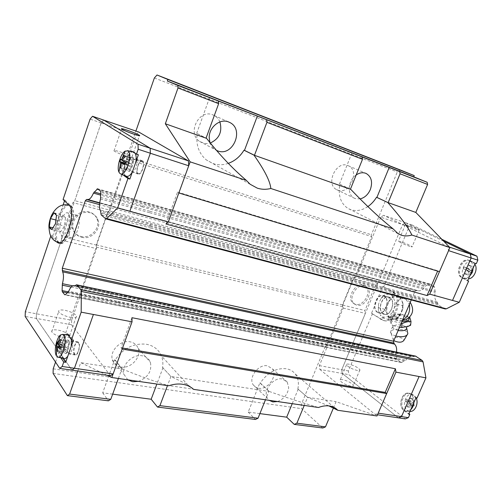 <?xml version="1.0" encoding="UTF-8"?>
<svg xmlns="http://www.w3.org/2000/svg" width="503" height="503" viewBox="0 0 503 503"><rect width="100%" height="100%" fill="white"/><g stroke="black" fill="none" stroke-linecap="round" stroke-linejoin="round"><path stroke-width="0.38" stroke-dasharray="2.52 1.89" d="M398.156 330.521L394.214 329.075L392.906 327.642L392.925 326.68C395.735 324.24 399.828 324.152 405.217 326.422L406.657 328.396M337.853 190.184C349.774 195.038 360.286 170.636 348.296 165.745L347.736 165.512C336.136 160.4 325.215 184.205 336.589 189.625L337.853 190.184M356.174 174.981C348.089 180.288 346.888 194.604 354.093 198.069L355.37 198.641L360.066 198.911M219.899 121.927C218.673 119.016 216.736 116.859 214.102 115.445L212.807 114.866C198.874 108.761 186.77 133.477 199.685 141.488L204.727 143.5L207.519 143.581L210.317 143.022M258.511 388.247C267.753 390.177 278.027 375.76 272.368 368.818L267.489 365.838C258.511 363.713 247.985 377.759 253.229 384.889L255.467 387.128L258.511 388.247M277.486 401.545C284.088 398.967 287.823 394.295 288.691 387.53L287.169 381.959L282.24 378.966C273.123 376.892 262.296 391.347 267.571 398.571L269.13 400.331M120.902 367.045C130.83 368.995 141.802 357.011 138.124 348.29C136.734 344.781 134.056 342.625 130.095 341.826C120.588 339.701 109.434 350.968 112.383 359.777C113.678 363.82 116.52 366.241 120.902 367.045M138.331 381.368C148.027 377.539 152.051 371.195 150.41 362.349C149.007 358.765 146.285 356.583 142.236 355.803C132.515 353.722 121.022 365.385 123.989 374.383L127.8 379.847M259.888 413.623L248.186 412.076L259.85 382.946L269.281 391.46L260.271 383.016C267.477 372.547 276.178 367.794 286.383 368.749C290.149 369.447 293.13 371.227 295.311 374.075C298.222 378.13 299.065 383.097 297.839 388.982L307.597 397.313L304.24 405.424M269.281 391.46C287.031 397.772 303.435 403.117 318.5 407.493M228.305 163.374C223.143 165.129 218.076 165.198 213.102 163.588L206.28 159.879C198.798 153.465 195.768 144.701 197.182 133.584L206.079 138.105M367.875 206.576C362.135 210.392 356.464 211.442 350.868 209.738L347.887 208.368C340.606 203.407 337.934 195.378 339.871 184.261L350.428 189.229M112.666 394.145L102.675 392.824L114.609 359.878L121.858 368.944L122.399 369.026L115.143 359.966C123.216 348.177 133.666 342.939 146.492 344.253C153.767 345.712 158.747 349.604 161.438 355.929C162.84 359.513 163.211 363.367 162.544 367.492L170.945 376.439L167.486 385.6M122.399 369.026C137.96 375.477 153.402 381.06 168.731 385.776M364.681 286.044C356.596 283.315 347.573 298.889 354.301 303.931L356.715 305.17C364.971 307.735 373.786 291.929 366.775 287.081L364.681 286.044M363.367 285.226C355.281 282.497 346.29 298.046 353.005 303.076L355.42 304.321C363.669 306.887 372.465 291.111 365.461 286.264L363.367 285.226M349.139 364.21C347.189 363.864 346.309 364.084 346.504 364.864C348.353 367.19 351.962 369.064 357.35 370.497C359.261 370.818 360.123 370.598 359.928 369.831C358.086 367.511 354.489 365.637 349.139 364.21M342.637 379.652C340.688 379.344 339.795 379.602 339.971 380.425C341.763 382.852 345.347 384.751 350.729 386.128C352.653 386.417 353.521 386.159 353.351 385.348C351.559 382.928 347.994 381.029 342.637 379.652M416.968 229.645C411.592 227.708 407.726 226.054 405.38 224.696L407.637 225.124C412.982 227.054 416.824 228.702 419.169 230.06L416.968 229.645M409.882 246.382C404.5 244.508 400.671 242.83 398.382 241.352C398.018 240.95 398.785 241.05 400.684 241.647C406.034 243.515 409.844 245.187 412.133 246.665C412.498 247.061 411.75 246.967 409.882 246.382M413.906 402.545C414.076 398.854 413.057 396.1 410.844 394.289L409.323 393.509C402.381 390.894 397.489 405.89 403.834 410.253L406.261 411.284L410.794 409.605M416.163 397.923L414.076 395.251L412.623 394.509C406.003 392.013 401.35 406.254 407.411 410.404L410.002 411.41M410.75 398.829L413.856 399.344L412.724 398.502L411.97 401.847L409.052 400.048L408.342 401.658L411.259 403.463L409.172 406.581L410.297 407.436L412.385 404.311L413.988 405.915L414.705 404.293L413.095 402.696L409.323 402.079L410.75 398.829L409.618 397.98L408.191 401.231L405.946 399.539L405.236 401.155L407.48 402.846L406.059 406.084L407.185 406.94L408.606 403.702L410.876 405.412L411.592 403.783L409.323 402.079M473.078 268.313C473.197 264.628 472.009 262.082 469.513 260.686L469.293 260.585C461.414 256.7 454.096 274.091 462.031 277.725L463.238 278.178C465.508 278.643 467.677 277.863 469.752 275.851M474.876 264.22L472.43 262.063C464.923 258.36 457.956 274.871 465.526 278.329L468.419 278.869M469.343 265.534L472.367 266.496L471.091 265.861L470.223 269.514L467.048 268.036L466.294 269.759L469.462 271.236L467.3 274.481L468.563 275.128L470.733 271.884L472.638 272.978L473.398 271.243L467.821 269.004L469.343 265.534L468.073 264.899L466.551 268.363L464.024 267.087L463.269 268.809L465.791 270.092L464.269 273.55L465.533 274.198L467.054 270.74L469.607 272.035L470.374 270.293L467.821 269.004M395.767 336.086L392.346 334.602L390.825 333.017C388.586 329.1 401.004 327.692 406.04 331.257L407.782 333.256L406.908 335.306M393.849 340.55L393.484 340.16C391.24 337.538 399.457 336.287 402.828 338.72L403.934 340.305M409.323 321.788L409.077 320.449L407.046 320.348L409.323 321.788L410.266 324.743L408.851 326.095M401.281 323.234L391.661 320.927L390.353 316.154L397.571 314.086L401.136 314.186L409.719 317.097M407.046 320.348L398.848 317.795L397.106 318.606L400.772 318.72M397.106 318.606L390.007 319.858L390.221 321.197L391.686 319.877M390.221 321.197L391.309 324.668L393.264 325.611L391.02 324.146M402.425 320.574L397.76 320.009L395.811 319.223L395.069 317.066C397.552 315.104 401.042 315.067 405.537 316.947C407.009 317.946 407.153 318.871 405.978 319.732M398.942 297.569C407.116 301.794 400.35 321.612 391.806 318.569L390.29 317.883C382.286 313.375 389.102 293.922 397.653 296.996L398.942 297.569M396.999 296.28L399.162 297.053L400.979 298.681L398.709 295.487L396.999 296.28L389.303 297.311L388.863 300.97L392.975 297.059M388.303 316.72L388.517 319.43L392.208 319.235L390.077 318.393L388.303 316.72L386.493 312.338L386.719 306.031L384.279 309.169L386.493 312.338M392.83 296.531L391.026 294.896L388.869 294.123L392.604 293.859L392.83 296.531L394.717 300.957L397.012 304.202L394.497 307.434L394.717 300.957M384.041 317.261L382.387 317.959L380.149 314.74L381.909 316.418L384.041 317.261L388.071 316.582L392.277 312.64L391.824 316.368L388.071 316.582M81.662 237.303C91.458 240.157 101.933 228.695 97.865 219.622C96.406 216.152 93.816 213.869 90.087 212.782C80.926 209.889 70.395 220.05 73.237 229.11C74.526 233.367 77.33 236.096 81.662 237.303M80.776 236.416C90.553 239.265 101.002 227.84 96.941 218.786C95.482 215.322 92.892 213.039 89.176 211.952C80.027 209.066 69.527 219.195 72.363 228.236C73.652 232.48 76.456 235.209 80.776 236.416M119.72 151.749C125.769 153.78 129.862 155.528 131.987 156.986C132.729 157.829 130.862 157.558 126.391 156.188C120.286 154.144 116.162 152.39 114.011 150.919C113.294 150.07 115.193 150.353 119.72 151.749M63.372 337.45C67.892 338.073 69.961 337.513 69.584 335.765C67.918 333.294 64.076 331.408 58.059 330.094C53.488 329.427 51.381 329.987 51.74 331.766C53.425 334.25 57.304 336.142 63.372 337.45M70.357 317.343C74.878 318.047 76.928 317.575 76.513 315.922C74.796 313.558 70.929 311.684 64.906 310.294C60.341 309.552 58.254 310.018 58.65 311.703C60.385 314.079 64.29 315.959 70.357 317.343M70.797 206.079C77.952 211.436 67.584 246.583 59.958 242.98L58.606 242.081C51.872 235.882 62.039 202.043 69.691 205.406L70.797 206.079M126.354 176.226L125.939 175.987C120.437 172.749 127.907 149.624 133.691 152.101L135.1 153.283M63.887 358.614L62.542 357.539C58.581 352.565 63.912 333.143 68.766 334.91L70.106 335.891L71.376 339.613M93.413 314.463L74.425 368.253L71.916 370.12L36.285 318.424L36.43 313.784L101.16 122.889L103.612 120.066L150.158 148.228L150.334 153.252L129.831 211.323M71.916 370.151L36.273 318.43L36.423 313.79L61.397 240.138L96.551 248.633L96.545 245.124L61.46 236.58L72.979 202.583L74.79 200.666L101.16 122.864L103.693 120.091M71.219 346.448L67.855 356.049M63.661 347.026L62.234 345.014L63.001 342.82L64.428 344.825L65.962 340.412L66.692 341.411L65.145 345.831L66.591 347.869L65.818 350.082L64.378 348.045L62.837 352.452L62.127 351.427L63.661 347.026L60.385 346.498M66.591 347.869L60.932 346.951M65.818 350.082L60.159 349.176M62.234 345.014L58.474 344.398M63.001 342.82L58.197 342.027M60.731 347.454L64.378 348.045M58.782 343.901L64.428 344.825M65.145 345.831L58.285 344.712M62.837 352.452L57.197 351.559M65.962 340.412L60.335 339.468M66.692 341.411L61.045 340.468M62.127 351.427L57.248 350.654M67.679 334.765L68.854 334.721L70.168 335.702L73.438 340.116M60.857 357.853L60.567 357.432L62.479 357.727C58.952 353.282 62.743 336.142 67.547 334.816M62.479 357.727L62.925 358.369M135.948 161.702L132.27 172.196M127.284 164.5L125.492 163.268L126.322 160.872L128.12 162.092L129.799 157.276L130.711 157.873L129.026 162.708L130.849 163.94L130.007 166.361L128.183 165.116L126.504 169.932L125.605 169.304L127.284 164.5L124.656 163.676M130.849 163.94L125.216 162.173M130.007 166.361L124.367 164.613M125.492 163.268L124.87 163.073M126.322 160.872L120.733 159.118M124.555 163.984L128.183 165.116M122.361 160.281L128.12 162.092M129.026 162.708L122.198 160.564M126.504 169.932L120.89 168.203M129.799 157.276L124.197 155.49M130.711 157.873L125.096 156.093M125.605 169.304L120.915 167.857M132.798 151.805L134.27 152.145L138.375 154.773M125.524 175.887C121.066 172.127 126.775 152.503 132.534 151.849M60.567 357.432C57.172 353.125 60.612 336.639 65.308 334.64M123.348 175C119.507 170.737 124.738 152.749 130.252 151.34M56.688 241.974L50.922 235.63L52.67 236.052L58.486 242.427L56.801 242.025M50.671 236.379L50.922 235.63M56.537 215.385L65.497 217.698L62.938 215.158L59.323 220.867L58.222 229.117L60.737 231.764L64.397 226.054L65.497 217.698M55.412 223.791L64.397 226.054M51.778 229.55L60.737 231.764M52.878 227.79L58.222 229.117M54.035 212.844L62.938 215.158M55.908 220L59.323 220.867M64.503 200.886L64.805 199.999L63.064 199.528M64.805 199.999L70.917 205.727C78.217 211.178 67.641 247.023 59.87 243.345L59.184 243.024M52.67 236.052L63.158 204.897M101.16 122.864L90.094 119.129M110.497 375.76L71.564 324.768L71.621 320.229L25.326 311.759M71.564 324.768L25.15 316.431M122.147 349.082L121.047 347.774L131.956 317.707M165.946 224.011L177.528 192.077L178.842 192.957M396.458 352.094L396.031 354.54L397.295 359.796L401.262 362.5L405.877 360.198C407.663 357.268 409.851 356.036 412.441 356.514L414.132 356.514L75.362 285.497M125.027 295.909L124.235 296.324L74.645 285.956M445.205 308.949L438.44 305.07L437.088 301.894C434.768 299.637 434.164 296.512 435.271 292.507L434.542 287.169L433.926 286.22L429.839 283.975L425.62 285.911L424.89 286.672C422.866 289.961 420.477 291.306 417.723 290.696L87.39 199.414M437.088 301.894L100.575 210.92M150.089 224.307L150.259 225.652L100.701 212.31M61.397 240.138L61.46 236.58M96.545 245.124L108.038 212.09L109.918 210.248L74.79 200.666M108.038 212.09L72.979 202.583M109.918 210.248L136.219 134.716L101.16 122.889M71.621 320.229L96.551 248.633M136.219 134.716L138.759 132.019M443.671 241.17L405.512 222.76L402.607 224.59L341.744 369.724L342.241 373.452L398.426 417.848M443.64 241.132L405.512 222.741L402.601 224.571L377.942 283.371L355.885 277.342L353.697 278.656L375.754 284.635L364.92 310.502L365.36 313.382L341.732 369.73L342.229 373.459L398.395 417.842M378.357 310.326L378.602 303.982L378.357 310.326L380.149 314.74M383.217 295.714L384.858 294.921L380.752 298.876L383.217 295.714L389.303 297.311M392.604 293.859L398.709 295.487M388.869 294.123L384.858 294.921M378.181 307.647L384.279 309.169M382.387 317.959L388.517 319.43M396.257 318.569L397.974 317.871L400.463 314.671L396.257 318.569L392.208 319.235M402.67 309.508L403.142 305.78L402.878 303.076L402.67 309.508L400.463 314.671M397.012 304.202L403.142 305.78M402.878 303.076L400.979 298.681M380.752 298.876L378.602 303.982M388.863 300.97L386.719 306.031M392.277 312.64L394.497 307.434M391.824 316.368L397.974 317.871M410.611 325.259L410.266 324.743M409.455 316.745L409.077 320.449M399.206 314.105L398.848 317.795M390.353 316.154L390.007 319.864M391.661 320.92L391.309 324.668M393.264 325.611L399.539 327.29M403.375 327.415L399.627 327.302M469.607 272.035L472.638 272.978M470.374 270.293L473.398 271.243M464.024 267.087L467.048 268.036M463.269 268.809L466.294 269.759M466.551 268.363L470.223 269.514M469.462 271.236L465.791 270.092M467.054 270.74L470.733 271.884M471.493 270.155L472.367 266.496M464.269 273.55L467.3 274.481M465.533 274.198L468.563 275.128M468.073 264.899L471.091 265.861M410.876 405.412L413.988 405.915M411.592 403.783L414.705 404.293M405.946 399.539L409.052 400.048M405.236 401.155L408.342 401.658M408.191 401.231L411.97 401.847M411.259 403.463L407.48 402.846M408.606 403.702L412.385 404.311M413.095 402.696L413.856 399.344M406.059 406.084L409.172 406.581M407.185 406.94L410.297 407.436M409.618 397.98L412.724 398.502M476.303 263.673L470.613 260.875L475.266 263.339M470.613 260.875L469.984 260.617C461.961 257.417 455.165 274.619 463.005 278.184L467.652 280.611M469.576 260.541L468.953 260.284C460.93 257.077 454.127 274.305 461.968 277.87L467.57 280.793M417.025 398.074L411.97 394.339L410.046 393.447C403.066 391.416 398.571 406.248 404.846 410.555L408.97 413.736M411.97 394.339L408.983 393.258C402.01 391.233 397.508 406.084 403.777 410.391L408.757 414.233M410.907 394.157L415.956 397.892M382.884 286.282L371.497 313.338L383.77 320.537C395.163 324.605 404.242 297.801 393.308 292.205L382.884 286.282L393.308 292.205M371.497 313.338L382.739 320.292C394.126 324.36 403.217 297.524 392.283 291.929M372.516 313.589L348.359 370.95L348.875 374.653L405.324 418.88M341.732 369.73L348.359 370.95M402.601 224.571L409.084 226.759L383.902 286.559M417.565 290.646L416.409 290.558L414.975 291.331L411.278 299.945M414.132 356.514L415.56 356.111M441.885 239.327L411.995 224.948L409.084 226.759M405.512 222.741L411.995 224.948M353.697 278.656L342.776 305.101L343.184 308.056L319.386 365.631L319.851 369.422L348.875 374.653M405.512 222.76L383.638 215.322L447.727 246.552L448.575 250.626L439.465 271.651L437.792 270.765L437.641 271.104M319.851 369.422L375.131 414.447L378.199 413.158L386.675 393.553M377.942 283.371L375.754 284.635M343.184 308.056L365.36 313.4M342.776 305.101L364.92 310.502M319.386 365.631L341.744 369.724M447.727 246.552L449.437 247.118M383.638 215.322L380.74 217.214L402.607 224.59M380.74 217.214L355.885 277.342M375.131 414.447L377.495 414.786M150.259 225.652L437.453 303.001M414.975 291.331L99.512 204.614M124.235 296.324L413.177 356.772M333.432 407.971L336.092 401.664L376.98 415.968M107.787 211.87L353.351 278.442L354.722 277.618L371.686 236.567L371.39 234.756L126.844 157.093L126.888 159.231L108.969 210.719L107.787 211.87L96.306 244.886L96.306 247.092L79.116 296.487L78.022 297.443L324.995 347.12L301.171 404.814L301.599 408.643L322.807 428.009M324.995 347.12L326.296 346.422L342.694 306.729L342.436 304.875L353.351 278.442M400.269 169.951L397.295 172.013L371.39 234.756M122.531 348.026L121.047 347.774M177.528 192.077L437.792 270.765M126.844 157.093L135.904 131.05M55.531 362.097L78.022 297.443M107.082 375.263L80.732 362.663L77.783 370.981M354.722 277.618L108.969 210.719M96.306 244.886L342.436 304.875M96.306 247.092L342.694 306.729M126.888 159.231L371.686 236.567M79.116 296.487L326.296 346.422M53.192 368.831L301.171 404.814M154.371 77.959L397.295 172.013M162.544 367.492L170.945 376.439L268.86 391.391L265.465 399.803M114.609 359.878L115.143 359.966M163.041 367.574L156.861 384.059M193.58 389.379C192.926 388.366 191.09 386.958 188.072 385.166C183.733 382.613 177.861 379.677 170.448 376.363M259.85 382.946L260.271 383.016M297.839 388.982L307.597 397.313L336.092 401.664M298.235 389.045L292.224 403.683M197.182 133.584L206.054 138.174M196.654 133.396L209.644 97.544M209.94 142.563C210.895 145.474 212.524 147.756 214.831 149.41L216.485 150.384M339.871 184.261L350.409 189.273M339.462 184.117L351.968 152.868M118.381 378.476L121.858 368.944L80.732 362.663M102.675 392.824L108.447 400.834M248.186 412.076L255.442 419.471M328.887 405.902L307.201 397.251M53.092 373.421L301.599 408.643M377.564 312.137L378.69 312.652C385.179 314.979 390.403 299.643 384.217 296.38L383.217 295.934C376.728 293.589 371.478 308.704 377.564 312.137M389.781 297.839C395.987 301.102 390.787 316.349 384.279 314.017L383.141 313.507C377.036 310.074 382.274 295.047 388.781 297.392L389.781 297.839M377.451 312.401C371.164 308.848 376.59 293.236 383.292 295.657L384.323 296.116C390.724 299.486 385.323 315.337 378.621 312.929L377.451 312.401M383.035 313.765C376.728 310.219 382.135 294.695 388.857 297.116L389.894 297.575C396.307 300.945 390.932 316.701 384.21 314.3L383.035 313.765M135.955 159.388C138.866 160.91 134.98 172.906 132.037 171.51L131.755 171.372C128.95 169.794 132.622 158.175 135.603 159.231L135.955 159.388M142.349 161.419C145.292 162.953 141.412 174.887 138.438 173.485L138.155 173.34C135.263 171.712 139.117 159.923 142.097 161.3L142.349 161.419M128.391 168.977C126.171 167.732 129.101 158.445 131.453 159.288L131.729 159.413C134.068 160.664 130.83 170.41 128.535 169.058L128.391 168.977M142.556 160.822L142.286 160.69C139.004 159.174 134.766 172.139 137.948 173.931L138.256 174.095C141.532 175.635 145.801 162.5 142.556 160.822M132.371 157.577L132.1 157.445C128.881 155.949 124.631 169.021 127.756 170.8L128.058 170.957C131.277 172.491 135.552 159.244 132.371 157.577M78.669 342.398L77.921 341.839C75.154 340.757 72.143 351.66 74.444 354.408L75.224 354.999C77.996 356.105 81.014 345.052 78.669 342.398M68.433 340.682L67.698 340.122C64.981 339.047 61.957 350.031 64.202 352.792L64.969 353.383C67.685 354.483 70.728 343.348 68.433 340.682M68.207 352.848C66.182 350.396 68.798 340.625 71.281 341.342L72.048 341.87C74.148 344.291 71.395 354.382 68.905 353.383L68.207 352.848M64.786 351.119C63.189 349.17 65.277 341.361 67.239 341.939L67.848 342.361C69.527 344.335 67.226 352.521 65.271 351.522L64.786 351.119M78.481 342.945C80.606 345.36 77.858 355.401 75.343 354.401L74.633 353.867C72.545 351.364 75.28 341.455 77.795 342.436L78.481 342.945M77.833 215.781L77.122 215.347C72.432 213.278 66.302 233.65 70.502 237.284L71.3 237.8C75.984 239.956 82.184 219.119 77.833 215.781M68.351 213.297L67.653 212.863C63.057 210.814 56.914 231.33 61.014 234.964L61.8 235.479C66.39 237.617 72.608 216.623 68.351 213.297M401.947 321.694L393.981 319.65C387.247 315.563 401.143 312.369 407.329 316.525L408.838 317.94M395.069 317.066C390.611 309.955 397.766 296.342 404.72 298.864L406.015 299.436L409.385 304.346M402.645 320.065L400.445 320.493M69.552 205.696L69.628 205.765C76.066 210.48 68.1 241.93 60.272 242.729M59.115 242.779L57.436 241.805C50.866 235.756 60.505 202.684 68.207 205.01M70.168 335.702L68.257 335.375M134.27 152.145L132.364 151.529M69.144 205.255L70.917 205.727M126.228 295.248L125.549 295.487L75.859 285.05M68.031 292.312L117.312 302.341L117.966 301.379L68.666 291.306M401.922 362.424L65.403 294.683M400.941 362.355L65.22 294.815M397.295 359.796L67.446 292.84M396.735 358.796L68.389 291.866M71.193 287.018L110.792 295.248L110.993 293.827L72.728 285.83M416.409 290.558L99.663 203.111M100.738 193.862L142.626 205.733L141.947 206.783L100.745 195.145M428.996 284.082L98.55 189.524M430.021 284.05L97.733 188.851M433.926 286.22L100.393 191.027M434.542 287.169L100.726 192.152M100.751 197.472L149.9 211.266L149.699 212.719L100.525 198.974M100.707 213.291L150.29 226.608L150.825 228.148L101.16 214.863M155.987 232.21L105.586 218.767M461.968 277.87L463.005 278.184M403.777 410.391L404.846 410.555M381.695 319.594L380.664 319.348M155.691 232.065L444.91 308.817M150.825 228.148L438.44 305.07M150.29 226.608L437.604 303.768M149.699 212.719L435.271 292.507M149.9 211.266L435.353 291.356M142.626 205.733L425.62 285.911M141.947 206.783L424.89 286.672M110.993 293.827L396.119 353.414M110.792 295.248L396.031 354.54M117.312 302.341L405.16 360.903M117.966 301.379L405.877 360.198M125.549 295.487L414.736 356.237M406.55 327.837L406.581 327.723C407.311 326.158 407.958 325.479 408.511 325.68L407.87 326.478M392.906 327.642L393.013 325.454L394.71 326.189M348.296 165.745L365.851 173.346M214.102 115.445L228.538 121.94M272.368 368.818L287.169 381.959M138.124 348.29L150.41 362.349M250.154 184.261L206.28 159.879M398.143 233.744L347.887 208.368M354.301 303.931L353.005 303.076M346.504 364.864L339.971 380.425M405.38 224.696L398.382 241.352M412.623 394.509L409.323 393.509M472.43 262.063L469.293 260.585M393.484 340.16L391.127 333.514M405.808 326.862L406.65 327.994M410.215 302.422L407.946 300.36L404.72 298.864L397.653 296.996M391.806 318.569L397.76 320.009M97.865 219.622L96.941 218.786M131.987 156.986L139.406 135.728M69.584 335.765L76.513 315.922M133.031 151.956L133.691 152.101M67.754 334.828L68.766 334.91M68.854 334.721L66.949 334.394M133.811 151.919L131.905 151.302M69.156 205.262L69.691 205.406M59.87 243.345L58.43 243.006M51.74 331.766L58.65 311.703M114.011 150.919L121.55 129.026M73.237 229.11L72.363 228.236M412.441 356.514L74.966 285.88M401.262 362.5L64.962 294.871M417.213 290.451L87.157 199.219M417.723 290.696L99.701 202.828M429.839 283.975L97.607 188.782M397.339 317.934L397.093 318.286M403.192 327.428L402.123 327.447M400.979 327.415L399.898 327.334M401.136 314.186L397.571 314.086M390.825 333.017C390.617 330.59 391.321 328.478 392.925 326.68M466.677 278.763L463.238 278.178M409.719 411.385L406.261 411.284M408.983 393.258L410.046 393.447M468.953 260.284L469.984 260.617M382.739 320.292L383.77 320.537M419.169 230.06L412.133 246.665M359.928 369.831L353.351 385.348M366.775 287.081L365.461 286.264M188.072 385.166L161.438 355.929M334.168 407.487L295.311 374.075M112.383 359.777L123.989 374.383M253.229 384.889L267.571 398.571M199.685 141.488L214.831 149.41M336.589 189.625L354.093 198.069M378.69 312.652L384.279 314.017M383.292 295.657L388.857 297.116M378.621 312.929L384.21 314.3M383.217 295.934L388.781 297.392M132.037 171.51L138.438 173.485M131.453 159.288L135.603 159.231M142.286 160.69L132.1 157.445M138.256 174.095L128.058 170.957M128.535 169.058L131.937 171.473M135.703 159.262L142.097 161.3M77.921 341.839L67.698 340.122M67.239 341.939L71.281 341.342M68.905 353.383L75.343 354.401M71.376 341.361L77.795 342.436M65.271 351.522L68.817 353.351M75.224 354.999L64.969 353.383M77.122 215.347L67.653 212.863M71.3 237.8L61.8 235.479"/><path stroke-width="0.75" d="M406.657 328.396C405.934 330.427 403.098 331.137 398.156 330.521M360.066 198.911C364.644 197.773 368.064 194.648 370.34 189.543C372.824 182.08 371.447 176.735 366.222 173.504L365.656 173.271C362.575 172.208 359.412 172.774 356.174 174.981M210.317 143.022C219.283 138.765 222.477 131.736 219.899 121.927M216.485 150.384L217.774 150.919C232.839 156.955 244.59 129.447 229.789 122.499L228.469 121.908C219.886 118.262 208.814 127.372 209.21 137.853L209.94 142.563M269.13 400.331L272.922 401.941L277.486 401.545M127.8 379.847L132.673 381.739L138.331 381.368M122.154 349.095L111.823 377.527L168.731 385.776C173.522 384.135 178.125 383.626 182.551 384.261C186.946 384.94 190.624 386.65 193.58 389.379L318.5 407.493C322.373 405.99 326.026 405.487 329.459 405.978C332.867 406.506 335.646 407.946 337.783 410.285L376.98 415.968L395.949 372.132L395.402 368.768L385.179 392.403L386.688 393.56L122.147 349.082L113.106 373.968L74.431 368.253M257.329 116.08L177.873 85.435L167.329 81.033L167.87 79.48L157.011 74.991L400.269 169.951L414.246 175.604L413.736 176.823L427.173 182.293L257.329 116.08L244.471 150.378L243.98 150.202L253.977 155.138C264.572 170.209 270.186 181.325 270.828 188.487C266.181 189.656 261.679 189.549 257.322 188.166L250.154 184.261L246.363 180.407C232.782 168.794 219.528 154.779 206.595 138.363L206.079 138.105M389.247 167.361L376.904 197.415L387.756 202.495C400.621 217.051 408.65 227.897 411.85 235.033C408.103 236.171 404.557 236.209 401.218 235.146L398.143 233.744L393.082 228.84C379.872 218.258 365.782 205.117 350.824 189.417L350.428 189.229M406.908 335.306L403.934 340.305C402.167 342.606 398.942 342.788 394.251 340.858L393.849 340.55M407.839 333.747C406.562 336.608 402.545 337.381 395.767 336.086M409.719 317.097L411.001 321.518C408.122 321.392 405.141 322.102 402.06 323.649L401.281 323.234M410.215 302.422C414.472 309.552 413.064 315.318 405.978 319.732L402.425 320.574M127.177 130.183C133.232 132.302 137.35 134.031 139.538 135.357C140.324 136.08 138.482 135.709 134.018 134.244C127.913 132.113 123.757 130.371 121.55 129.026C120.783 128.303 122.657 128.686 127.177 130.183M49.621 227.23L49.325 226.903L50.451 218.61L54.035 212.844L56.537 215.385L55.412 223.791L51.778 229.55L49.621 227.23L50.325 228.852L51.463 229.217M120.016 173.573L118.953 172.145C116.501 167.323 120.619 153.472 125.222 151.095L127.888 150.938C133.314 153.711 125.907 176.61 120.513 173.843L120.016 173.573M121.355 162.991L120.89 168.203L119.997 167.574L120.462 162.368L119.903 161.526L120.733 159.118L121.305 159.954L124.197 155.49L125.096 156.093L122.198 160.564L125.216 162.173L124.367 164.613L121.355 162.991L124.555 163.984M56.581 356.08L56.361 355.722C53.664 351.377 56.562 337.381 60.662 334.897L62.523 334.42L63.787 335.356C67.679 339.871 62.416 359.111 57.845 357.099L56.581 356.08M57.518 346.932L57.197 351.559L56.493 350.534L56.625 344.096L57.386 341.889L57.581 343.7L60.335 339.468L61.045 340.468L58.285 344.712L60.932 346.951L60.159 349.176L57.518 346.932L60.731 347.454M395.402 368.768L131.956 317.707L132.044 321.826L93.413 314.463L74.425 368.278L71.916 370.151L59.706 368.366L25.15 316.431L25.326 311.759L50.671 236.379M58.43 243.006L58.097 242.924C65.836 246.596 76.418 210.7 69.144 205.255L63.064 199.528L90.094 119.129L92.514 116.268L103.612 120.047L150.171 148.215L150.347 153.233L129.831 211.323L168.31 221.955L165.946 224.011L427.066 295.557L429.719 294.148L449.896 247.589L415.818 212.423L427.607 184.438L427.173 182.293M71.376 339.613L71.219 346.448L67.855 356.049C66.471 358.073 65.151 358.928 63.887 358.614L57.971 357.13M58.474 344.398L56.625 344.096M58.197 342.027L57.386 341.889M60.385 346.498L56.814 345.919M57.581 343.7L58.782 343.901M57.248 350.654L56.493 350.534M65.308 334.64L66.949 334.394L68.257 335.375L71.508 339.789L73.438 340.116L71.219 346.448M62.925 358.369L65.648 362.336L63.724 362.047L60.857 357.853M67.855 356.049L65.648 362.336M135.1 153.283C136.175 155.094 136.458 157.898 135.948 161.702L132.27 172.196C130.183 175.44 128.246 176.798 126.467 176.27L126.354 176.226M124.87 163.073L119.903 161.526M124.656 163.676L120.462 162.368M121.305 159.954L122.361 160.281M120.915 167.857L119.997 167.574M130.252 151.34L131.905 151.302L136.458 154.157L138.375 154.773L135.948 161.702M125.869 176.188L129.868 179.062L127.944 178.483L123.964 175.61L125.524 175.887M132.27 172.196L129.868 179.062M93.413 314.488L81.178 312.156L71.508 339.789M81.178 312.156L81.316 291.432L80.908 289.715L76.569 284.799L74.614 285.943L74.098 285.698C72.231 285.402 70.42 287.27 68.666 291.306L65.403 294.683L64.686 294.708L62.359 291.809L62.089 290.577L62.416 283.673C63.749 278.517 63.818 274.575 62.623 271.84L62.29 268.225L85.347 200.716L86.535 199.484L87.503 199.458C89.49 199.804 91.477 197.679 93.476 193.095L97.607 188.782L100.393 191.027L100.726 192.152L100.525 198.974C99.116 204.369 99.129 208.349 100.575 210.92L101.16 214.863L105.8 218.893L106.693 218.554L117.639 207.94L129.843 211.31M127.944 178.483L117.639 207.94M123.964 175.61L123.348 175M92.514 116.268L138.029 144.204L138.168 149.259L136.458 154.157M58.097 242.924L56.688 241.974M63.724 362.047L62.177 366.467L59.706 368.366M150.347 153.233L138.168 149.259M74.425 368.278L62.177 366.467M49.325 226.903L52.878 227.79M50.451 218.61L55.908 220M63.158 204.897L64.503 200.886M59.184 243.024L58.75 242.691M103.693 120.091L138.759 132.019L188.424 160.872L138.029 144.204M132.044 321.826L122.147 349.082M188.424 160.872L188.713 165.783L168.31 221.955M411.278 299.945L393.56 341.229L393.862 343.059L394.578 344.127L62.623 271.84M188.713 165.783L150.34 153.252M113.106 373.968L110.497 375.76L71.948 370.126M429.719 294.148L452.518 300.442L471.154 258.001L470.286 254.009L443.671 241.17M452.518 300.442L471.173 257.989L470.305 253.996L443.64 241.132M377.495 414.786L398.426 417.848L401.495 416.603L419.087 376.54L395.949 372.132M398.395 417.842L401.495 416.629L419.087 376.54M411.001 321.518L410.611 325.259L407.87 326.478L401.683 327.409L402.06 323.649M399.539 327.29L401.683 327.409M468.419 278.869C473.989 278.637 478.252 269.017 474.876 264.22M467.652 280.611L468.614 281.108L467.57 280.793L469.752 275.851C471.713 273.777 472.82 271.262 473.078 268.313L475.266 263.339L476.303 263.673L477.85 260.17L476.97 256.203L441.885 239.327M469.752 275.851L473.078 268.313M410.002 411.41C414.906 412.045 418.905 403.343 416.163 397.923M408.97 413.736L409.826 414.397L408.757 414.233L410.794 409.605C412.586 407.832 413.623 405.475 413.906 402.545L415.956 397.892L417.025 398.074L425.94 377.866L419.093 376.558M410.794 409.605L413.906 402.545M471.173 257.989L477.85 260.17M452.53 300.429L459.27 302.29L468.614 281.108M401.495 416.629L408.392 417.647L409.826 414.397M459.27 302.29L446.343 308.823L445.205 308.949L155.987 232.21M394.578 344.127C396.383 346.051 397.005 348.705 396.458 352.094M415.56 356.111L422.256 360.5L423.067 361.883L425.94 377.866M398.426 417.867L405.324 418.88L408.392 417.647M470.305 253.996L476.97 256.203M437.641 271.104L427.066 295.557M448.575 250.626L471.154 258.001M378.199 413.158L401.495 416.603M449.437 247.118L470.286 254.009M99.512 204.614L85.347 200.716M393.56 341.229L62.29 268.225M304.24 405.424L296.889 423.193L294.249 424.387L322.807 428.009L325.479 426.858L333.432 407.971M385.179 392.403L122.531 348.026M177.873 85.435L178.005 87.962L165.33 123.757L190.147 161.853L178.848 192.963L439.471 271.658M135.904 131.05L154.371 77.959L157.011 74.991M77.783 370.981L69.609 394.069L67.389 395.628L53.092 373.421L53.192 368.831L55.531 362.097M111.823 377.527L107.082 375.263M414.246 175.604L167.87 79.48M413.736 176.823L167.329 81.033M399.665 171.605L400.074 173.793L427.607 184.438M400.074 173.793L388.14 202.627L415.818 212.423M156.861 384.059L151.17 399.237L112.666 394.145M296.889 423.193L325.479 426.858M292.224 403.683L286.691 417.169L259.888 413.623M253.977 155.138L350.824 189.417M244.471 150.378L254.468 155.308L266.923 122.33L362.512 159.275L362.141 157.024M165.33 123.757L206.595 138.363M206.054 138.174L218.648 103.668L218.447 101.197M178.005 87.962L218.648 103.668M243.98 150.202C240.082 156.603 234.857 160.991 228.305 163.374M376.904 197.415L376.521 197.283C374.182 201.099 371.296 204.199 367.875 206.576M387.756 202.495L376.521 197.283M167.486 385.6L159.916 405.638L157.496 407.053L151.17 399.237M67.389 395.628L108.447 400.834L110.767 399.338L118.381 378.476M159.916 405.638L258.039 418.213L265.465 399.803M157.496 407.053L255.442 419.471L258.039 418.213M294.249 424.387L286.691 417.169M266.665 119.934L266.923 122.33M350.409 189.273L362.512 159.275M411.85 235.033L449.896 247.589M270.828 188.487L393.082 228.84M190.147 161.853L246.363 180.407M337.783 410.285L328.887 405.902M69.609 394.069L110.767 399.338M408.838 317.94C409.574 320.279 407.273 321.53 401.947 321.694M409.385 304.346C410.467 311.665 408.216 316.909 402.645 320.065M60.272 242.729L58.788 242.698C54.098 241.302 51.124 238.24 49.847 233.524C48.973 229.299 48.728 226.086 49.118 223.892C49.715 219.71 50.954 216.114 52.821 213.096C57.141 206.387 62.372 203.721 68.521 205.092L69.552 205.696M49.457 225.872L50.306 219.635M50.885 217.893L53.576 213.568M54.337 213.159L55.487 213.473L56.217 215.064M68.207 205.01L69.156 205.262M54.946 224.508L52.218 228.834M56.386 216.422L55.537 222.741M81.316 291.432L131.61 301.8L131.12 300.128L80.908 289.715M126.228 295.248L76.858 285M65.22 294.815L64.686 294.708M67.446 292.84L62.359 291.809M68.389 291.866L62.089 290.577M71.193 287.018L62.183 285.144M72.728 285.83L62.416 283.673M393.862 343.059L62.246 270.551M99.663 203.111L86.535 199.484M100.745 195.145L93.476 193.095M100.738 193.862L94.136 191.989M98.55 189.524L96.953 189.065M105.856 218.912L155.924 232.191L156.873 231.889L106.693 218.554M156.873 231.889L446.343 308.823M126.624 295.462L416.082 356.319M131.12 300.128L422.256 360.5M131.61 301.8L423.067 361.883M365.851 173.346L366.222 173.504M228.538 121.94L229.789 122.499M406.65 327.994L407.782 333.256M139.406 135.728L139.538 135.357M59.115 242.779L59.725 242.924M127.41 150.705L133.031 151.956M120.186 165.16L118.953 172.145M121.789 159.143L125.222 151.095M62.523 334.42L67.754 334.828M56.694 350.861L56.361 355.722M57.663 343.562L60.662 334.897M120.513 173.843L126.467 176.27M415.66 356.13L76.569 284.799M74.966 285.88L74.098 285.698M99.701 202.828L87.66 199.502M402.123 327.447L400.979 327.415M336.633 409.605L334.168 407.487"/></g></svg>
